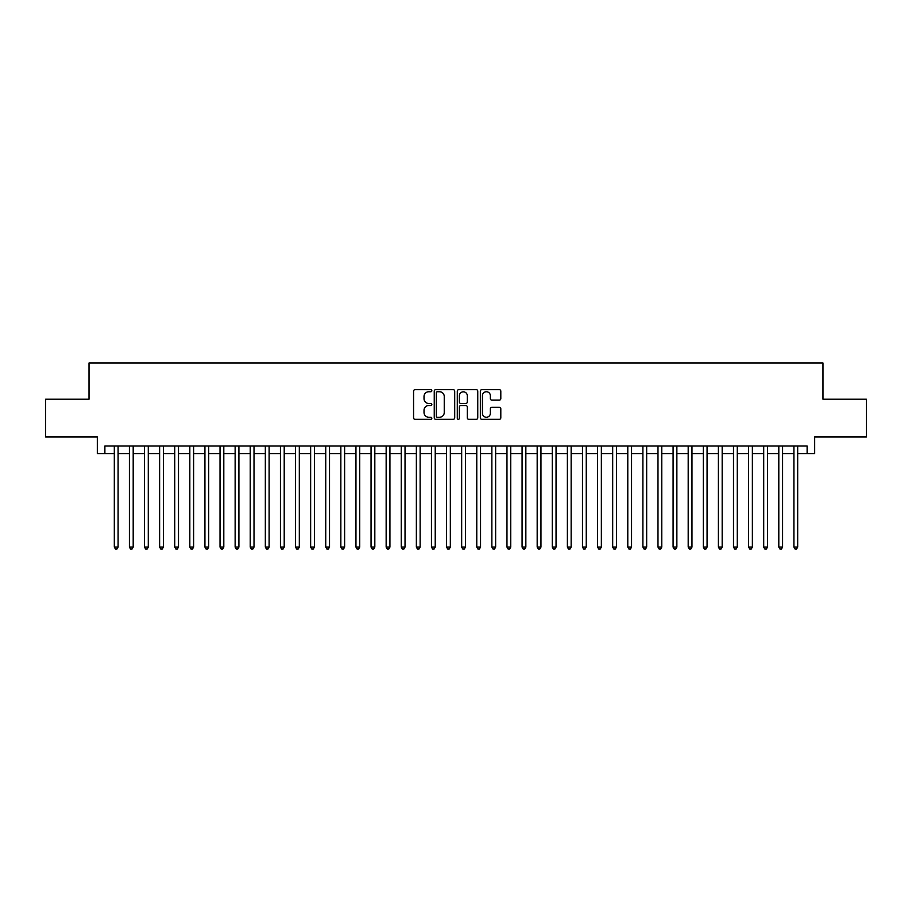<?xml version="1.0" encoding="UTF-8"?>
<svg xmlns="http://www.w3.org/2000/svg" width="912" height="912" viewBox="0 0 912 912"><rect width="100%" height="100%" fill="white"/><g stroke="black" fill="none" stroke-linecap="round" stroke-linejoin="round"><path stroke-width="1.37" d="M431.832 390.712A1.037 1.037 0 0 0 430.795 389.675L415.051 389.675A1.482 1.482 0 0 0 413.569 391.157L413.569 417.844A1.482 1.482 0 0 0 415.051 419.326L430.795 419.326A1.037 1.037 0 0 0 431.832 418.289A1.037 1.037 0 0 0 430.795 417.251L428.765 417.251A4.742 4.742 0 0 1 424.023 412.509L424.023 410.286A4.742 4.742 0 0 1 428.765 405.544L430.795 405.544A1.037 1.037 0 0 0 431.832 404.506A1.037 1.037 0 0 0 430.795 403.469L428.765 403.469A4.742 4.742 0 0 1 424.023 398.715L424.023 396.492A4.742 4.742 0 0 1 428.765 391.75L430.795 391.75A1.037 1.037 0 0 0 431.832 390.712M499.32 400.129A1.482 1.482 0 0 0 500.802 398.647L500.802 391.157A1.482 1.482 0 0 0 499.32 389.675L481.832 389.675A1.482 1.482 0 0 0 480.35 391.157L480.35 417.844A1.482 1.482 0 0 0 481.832 419.326L499.32 419.326A1.482 1.482 0 0 0 500.802 417.844L500.802 408.804A1.482 1.482 0 0 0 499.32 407.322L491.842 407.322A1.482 1.482 0 0 0 490.36 408.804L490.36 413.284A3.967 3.967 0 0 1 486.392 417.251A3.967 3.967 0 0 1 482.425 413.284L482.425 395.717A3.967 3.967 0 0 1 486.392 391.75A3.967 3.967 0 0 1 490.36 395.717L490.36 398.647A1.482 1.482 0 0 0 491.842 400.129L499.32 400.129M104.88 453.583L104.88 446.036L807.12 446.036L807.12 453.583L814.678 453.583L814.678 436.973L866.4 436.973L866.4 399.217L822.977 399.217L822.977 362.976L89.023 362.976L89.023 399.217L45.6 399.217L45.6 436.973L97.322 436.973L97.322 453.583L114.319 453.583M454.7 391.157A1.482 1.482 0 0 0 453.218 389.675L435.731 389.675A1.482 1.482 0 0 0 434.249 391.157L434.249 417.844A1.482 1.482 0 0 0 435.731 419.326L453.218 419.326A1.482 1.482 0 0 0 454.7 417.844L454.7 391.157M458.782 389.675L476.269 389.675A1.482 1.482 0 0 1 477.751 391.157L477.751 417.844A1.482 1.482 0 0 1 476.269 419.326L468.791 419.326A1.482 1.482 0 0 1 467.309 417.844L467.309 407.026A1.482 1.482 0 0 0 465.815 405.544L460.856 405.544A1.482 1.482 0 0 0 459.374 407.026L459.374 418.289A1.037 1.037 0 0 1 458.337 419.326A1.037 1.037 0 0 1 457.3 418.289L457.3 391.157A1.482 1.482 0 0 1 458.782 389.675M118.093 453.583L129.413 453.583M133.198 453.583L144.518 453.583M148.291 453.583L159.623 453.583M163.396 453.583L174.728 453.583M178.501 453.583L189.821 453.583M193.606 453.583L204.926 453.583M208.7 453.583L220.031 453.583M223.805 453.583L235.136 453.583M238.91 453.583L250.23 453.583M254.015 453.583L265.335 453.583M269.108 453.583L280.44 453.583M284.213 453.583L295.545 453.583M299.318 453.583L310.639 453.583M314.412 453.583L325.744 453.583M329.517 453.583L340.849 453.583M344.622 453.583L355.954 453.583M359.727 453.583L371.047 453.583M374.821 453.583L386.152 453.583M389.926 453.583L401.257 453.583M405.031 453.583L416.362 453.583M420.136 453.583L431.456 453.583M435.229 453.583L446.561 453.583M450.334 453.583L461.666 453.583M465.439 453.583L476.771 453.583M480.544 453.583L491.864 453.583M495.638 453.583L506.969 453.583M510.743 453.583L522.074 453.583M525.848 453.583L537.179 453.583M540.953 453.583L552.273 453.583M556.046 453.583L567.378 453.583M571.151 453.583L582.483 453.583M586.256 453.583L597.588 453.583M601.361 453.583L612.682 453.583M616.455 453.583L627.787 453.583M631.56 453.583L642.892 453.583M646.665 453.583L657.985 453.583M661.77 453.583L673.09 453.583M676.864 453.583L688.195 453.583M691.969 453.583L703.3 453.583M707.074 453.583L718.394 453.583M722.179 453.583L733.499 453.583M737.272 453.583L748.604 453.583M752.377 453.583L763.709 453.583M767.482 453.583L778.802 453.583M782.587 453.583L793.907 453.583M797.681 453.583L807.12 453.583M437.361 391.75A1.037 1.037 0 0 0 436.324 392.787L436.324 416.214A1.037 1.037 0 0 0 437.361 417.251L439.504 417.251A4.742 4.742 0 0 0 444.247 412.509L444.247 396.492A4.742 4.742 0 0 0 439.504 391.75L437.361 391.75M467.309 395.797A3.967 3.967 0 0 0 463.342 391.829A3.967 3.967 0 0 0 459.374 395.797L459.374 401.987A1.482 1.482 0 0 0 460.856 403.469L465.815 403.469A1.482 1.482 0 0 0 467.309 401.987L467.309 395.797M118.093 446.036L118.093 547.063L114.319 547.063L114.319 446.036M118.093 547.063L116.953 549.024L115.448 549.024L114.319 547.063M133.198 446.036L133.198 547.063L129.413 547.063L129.413 446.036M133.198 547.063L132.058 549.024L130.553 549.024L129.413 547.063M148.291 446.036L148.291 547.063L144.518 547.063L144.518 446.036M148.291 547.063L147.163 549.024L145.646 549.024L144.518 547.063M163.396 446.036L163.396 547.063L159.623 547.063L159.623 446.036M163.396 547.063L162.268 549.024L160.751 549.024L159.623 547.063M178.501 446.036L178.501 547.063L174.728 547.063L174.728 446.036M178.501 547.063L177.361 549.024L175.856 549.024L174.728 547.063M193.606 446.036L193.606 547.063L189.821 547.063L189.821 446.036M193.606 547.063L192.466 549.024L190.961 549.024L189.821 547.063M208.7 446.036L208.7 547.063L204.926 547.063L204.926 446.036M208.7 547.063L207.571 549.024L206.055 549.024L204.926 547.063M223.805 446.036L223.805 547.063L220.031 547.063L220.031 446.036M223.805 547.063L222.676 549.024L221.16 549.024L220.031 547.063M238.91 446.036L238.91 547.063L235.136 547.063L235.136 446.036M238.91 547.063L237.77 549.024L236.265 549.024L235.136 547.063M254.015 446.036L254.015 547.063L250.23 547.063L250.23 446.036M254.015 547.063L252.875 549.024L251.37 549.024L250.23 547.063M269.108 446.036L269.108 547.063L265.335 547.063L265.335 446.036M269.108 547.063L267.98 549.024L266.464 549.024L265.335 547.063M284.213 446.036L284.213 547.063L280.44 547.063L280.44 446.036M284.213 547.063L283.085 549.024L281.569 549.024L280.44 547.063M299.318 446.036L299.318 547.063L295.545 547.063L295.545 446.036M299.318 547.063L298.178 549.024L296.674 549.024L295.545 547.063M314.412 446.036L314.412 547.063L310.639 547.063L310.639 446.036M314.412 547.063L313.283 549.024L311.779 549.024L310.639 547.063M329.517 446.036L329.517 547.063L325.744 547.063L325.744 446.036M329.517 547.063L328.388 549.024L326.872 549.024L325.744 547.063M344.622 446.036L344.622 547.063L340.849 547.063L340.849 446.036M344.622 547.063L343.493 549.024L341.977 549.024L340.849 547.063M359.727 446.036L359.727 547.063L355.954 547.063L355.954 446.036M359.727 547.063L358.587 549.024L357.082 549.024L355.954 547.063M374.821 446.036L374.821 547.063L371.047 547.063L371.047 446.036M374.821 547.063L373.692 549.024L372.187 549.024L371.047 547.063M389.926 446.036L389.926 547.063L386.152 547.063L386.152 446.036M389.926 547.063L388.797 549.024L387.281 549.024L386.152 547.063M405.031 446.036L405.031 547.063L401.257 547.063L401.257 446.036M405.031 547.063L403.902 549.024L402.386 549.024L401.257 547.063M420.136 446.036L420.136 547.063L416.362 547.063L416.362 446.036M420.136 547.063L418.996 549.024L417.491 549.024L416.362 547.063M435.229 446.036L435.229 547.063L431.456 547.063L431.456 446.036M435.229 547.063L434.101 549.024L432.596 549.024L431.456 547.063M450.334 446.036L450.334 547.063L446.561 547.063L446.561 446.036M450.334 547.063L449.206 549.024L447.689 549.024L446.561 547.063M465.439 446.036L465.439 547.063L461.666 547.063L461.666 446.036M465.439 547.063L464.311 549.024L462.794 549.024L461.666 547.063M480.544 446.036L480.544 547.063L476.771 547.063L476.771 446.036M480.544 547.063L479.404 549.024L477.899 549.024L476.771 547.063M495.638 446.036L495.638 547.063L491.864 547.063L491.864 446.036M495.638 547.063L494.509 549.024L493.004 549.024L491.864 547.063M510.743 446.036L510.743 547.063L506.969 547.063L506.969 446.036M510.743 547.063L509.614 549.024L508.098 549.024L506.969 547.063M525.848 446.036L525.848 547.063L522.074 547.063L522.074 446.036M525.848 547.063L524.719 549.024L523.203 549.024L522.074 547.063M540.953 446.036L540.953 547.063L537.179 547.063L537.179 446.036M540.953 547.063L539.813 549.024L538.308 549.024L537.179 547.063M556.046 446.036L556.046 547.063L552.273 547.063L552.273 446.036M556.046 547.063L554.918 549.024L553.413 549.024L552.273 547.063M571.151 446.036L571.151 547.063L567.378 547.063L567.378 446.036M571.151 547.063L570.023 549.024L568.507 549.024L567.378 547.063M586.256 446.036L586.256 547.063L582.483 547.063L582.483 446.036M586.256 547.063L585.128 549.024L583.612 549.024L582.483 547.063M601.361 446.036L601.361 547.063L597.588 547.063L597.588 446.036M601.361 547.063L600.221 549.024L598.717 549.024L597.588 547.063M616.455 446.036L616.455 547.063L612.682 547.063L612.682 446.036M616.455 547.063L615.326 549.024L613.822 549.024L612.682 547.063M631.56 446.036L631.56 547.063L627.787 547.063L627.787 446.036M631.56 547.063L630.431 549.024L628.915 549.024L627.787 547.063M646.665 446.036L646.665 547.063L642.892 547.063L642.892 446.036M646.665 547.063L645.536 549.024L644.02 549.024L642.892 547.063M661.77 446.036L661.77 547.063L657.985 547.063L657.985 446.036M661.77 547.063L660.63 549.024L659.125 549.024L657.985 547.063M676.864 446.036L676.864 547.063L673.09 547.063L673.09 446.036M676.864 547.063L675.735 549.024L674.23 549.024L673.09 547.063M691.969 446.036L691.969 547.063L688.195 547.063L688.195 446.036M691.969 547.063L690.84 549.024L689.324 549.024L688.195 547.063M707.074 446.036L707.074 547.063L703.3 547.063L703.3 446.036M707.074 547.063L705.945 549.024L704.429 549.024L703.3 547.063M722.179 446.036L722.179 547.063L718.394 547.063L718.394 446.036M722.179 547.063L721.039 549.024L719.534 549.024L718.394 547.063M737.272 446.036L737.272 547.063L733.499 547.063L733.499 446.036M737.272 547.063L736.144 549.024L734.639 549.024L733.499 547.063M752.377 446.036L752.377 547.063L748.604 547.063L748.604 446.036M752.377 547.063L751.249 549.024L749.732 549.024L748.604 547.063M767.482 446.036L767.482 547.063L763.709 547.063L763.709 446.036M767.482 547.063L766.354 549.024L764.837 549.024L763.709 547.063M782.587 446.036L782.587 547.063L778.802 547.063L778.802 446.036M782.587 547.063L781.447 549.024L779.942 549.024L778.802 547.063M797.681 446.036L797.681 547.063L793.907 547.063L793.907 446.036M797.681 547.063L796.552 549.024L795.047 549.024L793.907 547.063"/></g></svg>
